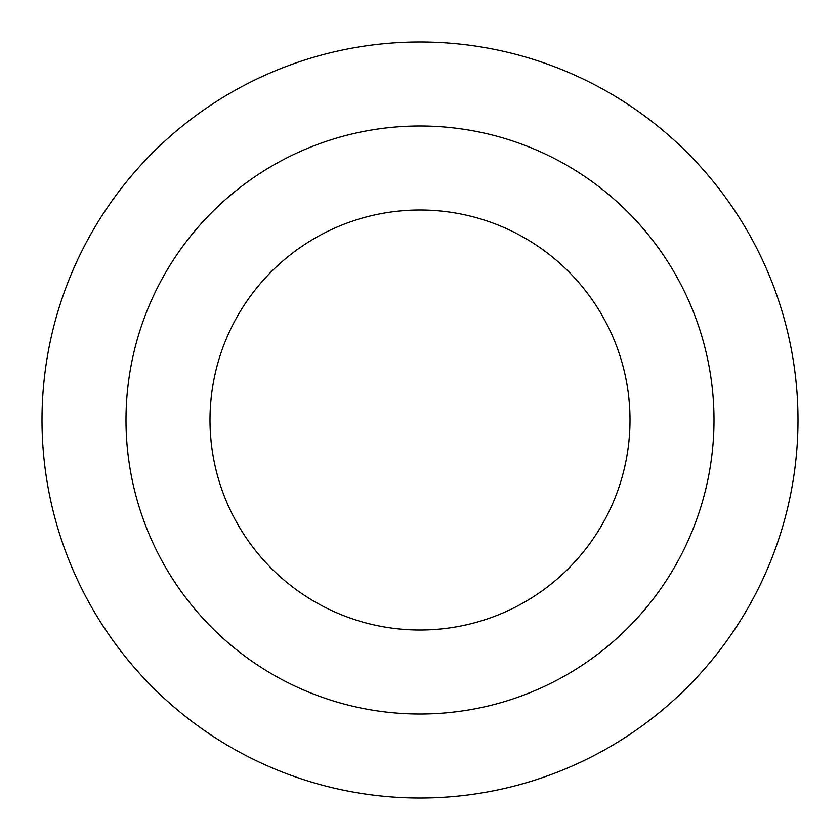 <?xml version="1.0" encoding="UTF-8"?>
<svg xmlns="http://www.w3.org/2000/svg" width="840" height="840" viewBox="0 0 840 840"><rect width="100%" height="100%" fill="white"/><g stroke="black" fill="none" stroke-linecap="round" stroke-linejoin="round"><path stroke-width="1.26" d="M420 42A378 378 0 0 0 92.642 609A378 378 0 0 0 747.359 609A378 378 0 0 0 420 42M420 126A294 294 0 0 0 165.386 567A294 294 0 0 0 674.615 567A294 294 0 0 0 420 126M420 210A210 210 0 0 0 238.13 525A210 210 0 0 0 601.871 525A210 210 0 0 0 420 210"/></g></svg>
